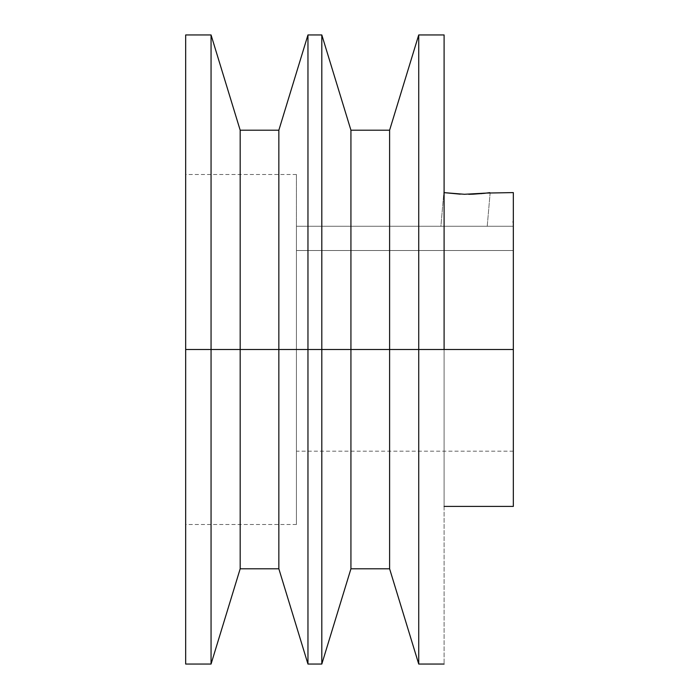 <?xml version="1.0" encoding="UTF-8"?>
<svg xmlns="http://www.w3.org/2000/svg" width="699" height="699" viewBox="0 0 699 699"><rect width="100%" height="100%" fill="white"/><g stroke="black" fill="none" stroke-linecap="round" stroke-linejoin="round"><path stroke-width="0.52" stroke-dasharray="3.5 2.62" d="M296.428 349.5L296.428 524.495L296.428 349.5L185.672 349.5L513.328 349.5L185.672 349.5L185.672 524.495L185.672 34.95L185.672 349.5L211.054 349.5L211.054 34.95L211.054 349.5L240.176 349.5L240.176 130.197L240.176 349.5L278.849 349.5L278.849 130.197L278.849 349.5L307.962 349.5L307.962 34.95L307.962 349.5L321.811 349.5L321.811 34.95L321.811 349.5L350.933 349.5L350.933 130.197L350.933 349.5L389.605 349.5L389.605 130.197L389.605 349.5L418.727 349.5L418.727 34.95L418.727 349.5L444.101 349.5L444.101 192.636L460.169 194.156L468.714 194.287L490.165 192.592L487.22 226.266L440.894 226.266L444.101 189.569L444.101 506.408L444.101 349.5L513.328 349.5L513.328 451.178L513.328 349.5L296.428 349.5L296.428 451.178L296.428 349.5L513.328 349.5L513.328 250.513L296.428 250.513L296.428 349.5L296.428 250.513L513.328 250.513L513.328 226.266L513.328 506.408L513.328 250.513L513.328 349.5L296.428 349.5L296.428 174.505L296.428 524.495L296.428 332.541L296.428 349.5L185.672 349.5L185.672 524.495L185.672 174.505L185.672 349.5L296.428 349.5L296.428 174.505L296.428 349.5M444.101 34.95L444.101 664.05L444.101 34.95M489.44 192.697L485.141 193.247M482.284 193.544L485.01 193.256M468.714 194.287L481.314 193.64M490.165 192.592L487.22 226.266L440.894 226.266L442.659 226.266L440.894 226.266L444.101 189.569L444.101 193.702L444.101 189.569L444.101 192.636L460.169 194.156M513.328 192.592L513.328 349.5L513.328 192.592M513.328 222.133L512.585 221.915L513.328 222.133M444.101 193.702L444.101 334.34L444.101 193.702M418.727 664.05L418.727 349.5L418.727 664.05M389.605 568.803L389.605 349.5L389.605 568.803M350.933 568.803L350.933 349.5L350.933 568.803M321.811 664.05L321.811 349.5L321.811 664.05M307.962 664.05L307.962 349.5L307.962 664.05M278.849 568.803L278.849 349.5L278.849 568.803M240.176 568.803L240.176 349.5L240.176 568.803M211.054 664.05L211.054 349.5L211.054 664.05M185.672 664.05L185.672 174.505L185.672 664.05M296.428 226.266L296.428 332.541L296.428 226.266L513.328 226.266L296.428 226.266L296.428 250.513L513.328 250.513L513.328 226.266L296.428 226.266L513.328 226.266L513.328 250.513L296.428 250.513L296.428 226.266M296.428 524.495L185.672 524.495M513.328 451.178L296.428 451.178M296.428 174.505L185.672 174.505M513.328 222.011L512.585 222.011"/><path stroke-width="1.05" d="M444.101 506.408L513.328 506.408L513.328 349.5L418.727 349.5L418.727 34.95L418.727 349.5L389.605 349.5L389.605 130.197L389.605 349.5L350.933 349.5L350.933 130.197L350.933 349.5L321.811 349.5L321.811 34.95L321.811 349.5L307.962 349.5L307.962 34.95L307.962 349.5L278.849 349.5L278.849 130.197L278.849 349.5L240.176 349.5L240.176 130.197L240.176 349.5L211.054 349.5L211.054 34.95L211.054 349.5L185.672 349.5L185.672 34.95L185.672 349.5L513.328 349.5L513.328 192.592L486.635 193.064M489.754 192.653L483.953 193.378M486.574 193.073L464.407 194.278L444.11 192.636M444.101 349.5L444.101 34.95L444.101 349.5M481.314 193.64L481.777 193.597M483.918 193.378L472.987 194.182M460.169 194.156L444.101 192.636M513.328 506.408L513.328 192.592M418.727 349.5L418.727 664.05L418.727 349.5M389.605 349.5L389.605 568.803L389.605 349.5M350.933 349.5L350.933 568.803L350.933 349.5M321.811 349.5L321.811 664.05L321.811 349.5M307.962 349.5L307.962 664.05L307.962 349.5M278.849 349.5L278.849 568.803L278.849 349.5M240.176 349.5L240.176 568.803L240.176 349.5M211.054 349.5L211.054 664.05L211.054 349.5M185.672 664.05L185.672 349.5L185.672 664.05L211.054 664.05L240.176 568.803L278.849 568.803L307.962 664.05L321.811 664.05L350.933 568.803L389.605 568.803L418.727 664.05L444.101 664.05M472.97 194.182L468.706 194.287M185.672 34.95L211.054 34.95L240.176 130.197L278.849 130.197L307.962 34.95L321.811 34.95L350.933 130.197L389.605 130.197L418.727 34.95L444.101 34.95"/></g></svg>

